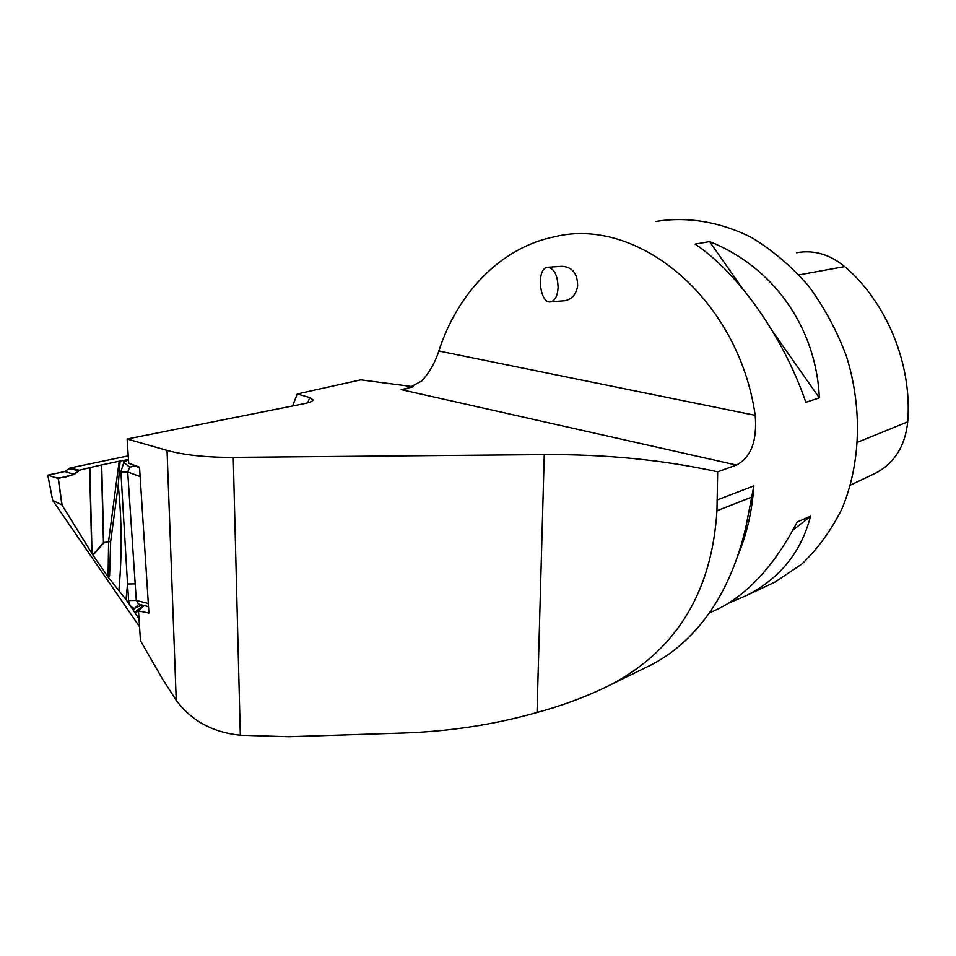 <?xml version="1.0" encoding="UTF-8"?>
<svg xmlns="http://www.w3.org/2000/svg" width="956" height="956" viewBox="0 0 956 956"><rect width="100%" height="100%" fill="white"/><g stroke="black" fill="none" stroke-linecap="round" stroke-linejoin="round"><path stroke-width="1.43" d="M139.576 467.831L128.725 463.218L139.528 467.173L148.933 613.083L138.489 610.92L144.045 605.518M412.478 386.977L401.161 389.63L407.543 388.566L421.763 380.978C429.483 372.446 435.171 362.455 438.828 351.019C457.53 292.906 500.801 247.544 554.588 236.753C637.497 216.044 738.462 298.499 755.216 415.346C757.236 441.015 750.974 457.589 736.395 465.058L717.681 471.822C663.643 459.932 605.841 454.196 544.263 454.602L233.252 457.374C206.472 457.47 184.4 455.14 167.049 450.384L127.124 439.019L128.725 463.218M544.263 454.602L537.033 712.483C494.443 724.576 449.965 731.424 403.575 733.013L288.76 736.718L240.315 735.224C212.698 732.38 191.343 720.752 176.239 700.33L162.687 679.322L140.46 640.699L138.489 610.92M655.768 221.493C686.862 216.307 720.047 221.625 751.739 237.626C772.412 250.161 791.305 266.222 808.429 285.808C824.12 307.091 836.775 330.513 846.371 356.062C862.706 408.212 860.699 464.21 841.818 509.094C831.087 530.508 817.739 548.84 801.773 564.088L775.352 581.893L768.182 585.275M537.033 712.483C563.419 705.337 588.048 696.064 610.932 684.639C676.513 649.961 711.862 591.991 716.952 510.755L717.681 471.822M805.848 402.309C783.37 336.608 738.044 272.687 695.132 244.103L709.567 241.593C772.711 266.473 816.257 326.833 819.34 397.875L805.848 402.309M713.26 611.195L719.988 608.016C749.731 592.457 775.459 563.765 797.185 521.952L810.509 516.24C801.307 551.982 780.036 578.368 746.708 595.409L728.448 603.212M292.596 405.977L297.232 393.968L309.756 397.565L312.982 399.871C312.708 401.245 310.186 402.416 305.394 403.42L127.124 439.019M717.586 499.785L753.854 485.875L745.991 526.565C739.526 554.671 729.787 579.647 716.785 601.479C699.41 629.873 677.852 650.857 652.123 664.42L644.165 668.34M297.232 393.968L360.77 379.843L413.123 386.702M796.432 252.743C813.676 249.647 829.76 254.248 844.686 266.581C886.905 302.383 912.323 364.654 907.722 421.847C905.224 445.807 894.625 462.871 875.911 473.029L873.473 474.176M819.34 397.875L772.711 331.493M742.669 288.724L709.567 241.593M792.835 530.233L810.509 516.24M563.753 300.793L564.936 300.698C571.987 299.24 576.217 294.305 577.639 285.892C577.532 273.332 572.25 266.808 561.77 266.294L548.218 267.226M558.113 287.374C557.539 274.766 554.002 268.074 547.489 267.286C535.993 268.242 539.507 304.474 550.823 301.845C555.125 300.614 557.563 295.786 558.113 287.374M119.177 461.246L120.109 461.079L118.233 485.242L110.657 541.55L109.582 575.93L108.076 577.066L108.602 541.765L110.657 541.55L108.578 541.395L119.177 461.246L101.683 464.915L103.702 542.602L108.602 541.765L103.714 542.972L93.031 555.173L107.514 576.265M141.978 604.993L134.449 608.363C130.996 607.335 129.048 604.73 128.618 600.559L127.53 583.973L126.049 599.579L108.076 577.066M52.711 500.478L47.8 475.168L52.723 500.418L61.901 504.852L58.185 478.466L47.824 475.18L64.936 471.559L53.213 474.009C45.279 475.084 51.421 476.279 54.898 477.426C62.546 478.621 70.481 476.506 78.715 471.069L74.21 474.451L64.936 471.559L69.884 468.022L128.235 455.881M139.54 626.778L52.711 500.43M69.884 468.022L79.288 470.221L89.852 467.615L92.027 553.596L92.804 554.827L103.451 542.673L101.432 464.975L89.852 467.615M120.109 461.079L123.503 460.457L123.802 462.441L129.729 467.185L127.71 472.001L136.29 600.416L138.501 604.096L148.527 606.678M128.474 459.418L123.503 460.457M135.226 583.841L127.53 583.973L120.898 471.834L123.802 462.441L128.486 459.585M138.716 610.717L135.107 613.047L139.014 618.747M135.107 613.047L133.099 609.88L138.728 604.24L139.564 604.371M126.049 599.579L133.099 609.88M92.027 553.596L61.901 504.852M120.898 471.834L127.71 472.001L140.138 476.566M58.185 478.466L74.21 474.451M69.704 468.273L78.715 471.069L79.288 470.221M134.163 465.536L134.856 465.942L129.729 467.185M118.903 590.187C122.105 555.089 121.878 520.112 118.233 485.242L116.154 485.29M134.677 612.366L143.519 605.387M128.618 600.559L136.29 600.416L148.299 603.499M78.715 471.069C74.09 470.125 71.031 466.42 65.116 471.511M233.252 457.374L240.315 735.224M167.049 450.384L176.239 700.33M737.793 555.591C746.779 534.44 752.133 511.197 753.854 485.875M309.756 397.565L307.677 402.894M401.161 389.63L736.395 465.058M716.952 510.755L751.715 497.12M844.686 266.581L799.013 274.874M907.722 421.847L857.771 442.186M438.828 351.019L755.216 415.346M134.856 465.942L136.875 466.683M91.776 553.189L89.601 467.663M58.352 478.466L62.104 505.103M709.292 613.071L719.988 608.016M746.708 595.409L775.352 581.893M610.932 684.639L652.016 664.492M875.911 473.029L850.493 485.062M564.936 300.698L550.823 301.845M139.457 604.335L138.465 604.084"/></g></svg>
